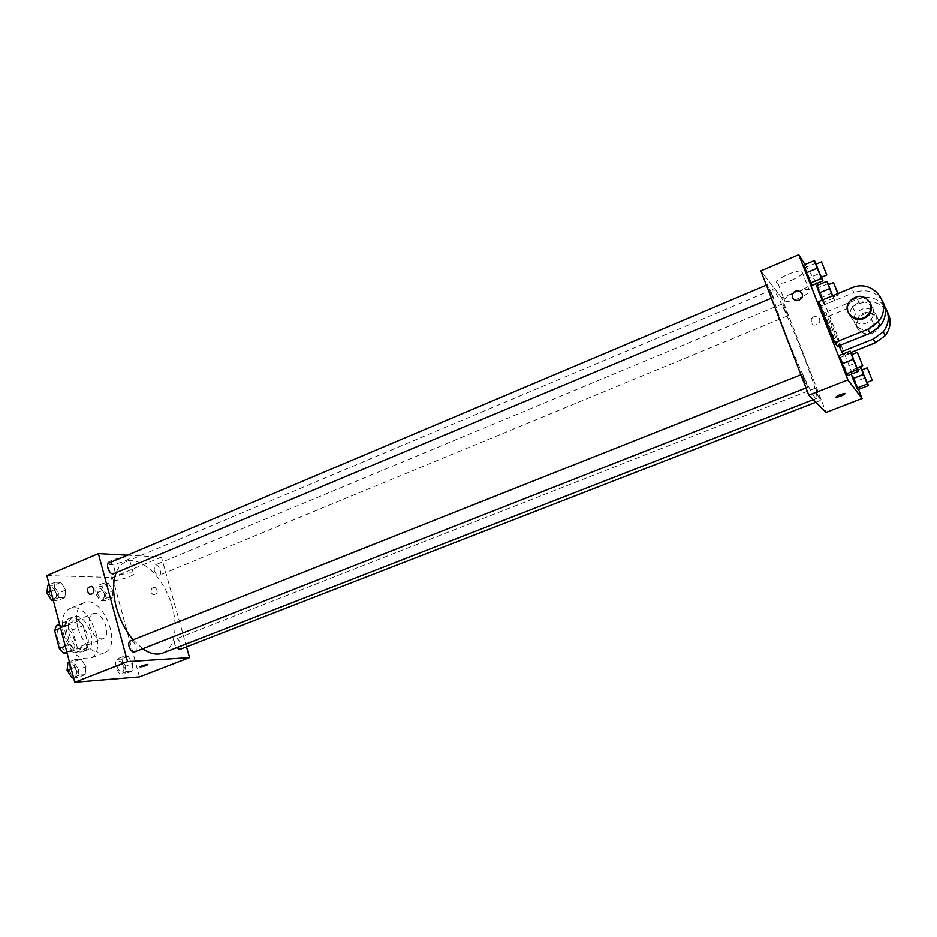 <?xml version="1.0" encoding="UTF-8"?>
<svg xmlns="http://www.w3.org/2000/svg" width="937" height="937" viewBox="0 0 937 937"><rect width="100%" height="100%" fill="white"/><g stroke="black" fill="none" stroke-linecap="round" stroke-linejoin="round"><path stroke-width="0.7" stroke-dasharray="4.68 3.51" d="M89.811 626.361C93.044 635.462 97.436 639.584 103 638.729C112.522 635.555 101.887 609.308 92.845 613.653C89.378 615.562 88.359 619.802 89.811 626.361M57.684 639.409C60.87 648.416 65.309 652.468 71.025 651.543C80.816 648.252 70.287 622.25 60.964 626.712C57.38 628.657 56.29 632.897 57.684 639.409M56.583 625.424L68.272 625.155L72.664 629.898L77.338 647.654L75.499 652.656L67.124 653.089M75.499 652.656L86.052 648.439L74.503 648.99L66.855 652.058M65.297 646.097L70.006 644.188L65.25 626.057L60.554 627.977M70.006 644.188L74.503 648.99M86.052 648.439L87.867 643.426L77.338 647.654M65.25 626.057L67.171 621.079L78.767 620.856L83.147 625.635L87.867 643.426M81.168 651.929C68.729 653.534 58.082 621.945 69.771 618.256C82.105 612.365 96.183 647.139 83.229 651.484L81.168 651.929M84.717 650.512L86.778 650.067C99.685 645.734 85.595 610.936 73.309 616.804C68.612 619.38 67.206 625.014 69.092 633.728C72.559 644.211 77.759 649.798 84.717 650.512M78.767 620.856L68.272 625.155M67.171 621.079L59.57 624.194M83.147 625.635L72.664 629.898M63.447 633.904C69.865 652.047 78.708 660.234 89.964 658.453C109.36 651.918 88.242 599.762 69.76 608.57C62.732 612.4 60.636 620.844 63.447 633.904M77.865 628.036C84.318 646.261 93.114 654.506 104.253 652.796C123.391 646.354 102.18 593.988 83.955 602.69C77.033 606.485 74.995 614.941 77.865 628.036M132.679 663.466L132.105 671.021L126.928 671.419L122.314 664.169L122.934 656.591L128.123 656.275L132.679 663.466L132.105 671.021L126.928 671.419L122.314 664.169L122.934 656.591L128.123 656.275L132.679 663.466L125.652 666.207L125.054 673.762L119.842 674.171L115.228 666.945L115.872 659.367L121.084 659.039L125.652 666.207M112.967 590.673L112.323 597.865L107.087 597.829L102.484 590.533L103.175 583.318L108.423 583.435L112.967 590.673L112.323 597.865L107.087 597.829L102.484 590.533L103.175 583.318L108.423 583.435L112.967 590.673L106.045 593.543L105.377 600.722L100.118 600.699L95.515 593.426L96.23 586.211L101.501 586.316L106.045 593.543M46.85 575.576L112.487 577.473L139.449 676.854M85.946 666.629L85.15 674.593L79.411 675.027L74.456 667.402L75.3 659.402L81.05 659.062L85.946 666.629L85.15 674.593L79.411 675.027L74.456 667.402L75.3 659.402L81.05 659.062L85.946 666.629L78.638 669.498L77.818 677.463L73.59 677.791M65.731 590.005L64.852 597.56L59.054 597.525L54.123 589.83L55.049 582.252L60.858 582.381L65.731 590.005L64.852 597.56L59.054 597.525L54.123 589.83L55.049 582.252L60.858 582.381L65.731 590.005L58.551 593.016L57.649 600.57L53.386 600.547M133.077 639.784L142.67 648.72M162.71 653.066C176.379 647.795 178.967 621.442 169.082 597.373C159.419 573.21 139.226 556.086 125.757 561.813C121.541 563.617 118.343 567.213 116.165 572.612M127.397 555.184L161.422 557.035L186.522 646.823M154.066 570.001C155.425 573.76 157.182 575.505 159.313 575.236C162.862 574.041 158.376 563.336 155.027 565.011L154.066 570.001M179.787 649.435C183.429 648.299 179.248 637.324 175.793 638.964C174.411 639.737 174.059 641.529 174.715 644.34L176.39 647.736M134.6 651.894C138.641 650.594 134.155 639.057 130.325 640.885M108.961 562.973C111.351 562.633 113.272 564.461 114.712 568.466L113.576 573.702M161.422 557.035L112.487 577.473M111.62 560.408C107.497 562.247 106.197 563.547 107.732 564.297C112.159 566.241 134.272 558.757 128.861 557.14C124.844 556.519 119.104 557.609 111.62 560.408M151.044 592.442L153.024 594.808C157.674 594.023 158.435 591.598 155.308 587.558C152.227 587.159 150.798 588.776 151.044 592.442L153.024 594.808C157.662 594.023 158.435 591.598 155.308 587.558C152.227 587.159 150.798 588.776 151.044 592.442M91.814 586.375L93.829 588.893M115.977 576.407C111.831 578.223 110.519 579.488 112.03 580.179C116.434 581.971 138.606 574.475 133.218 573.022C129.224 572.484 123.473 573.62 115.977 576.407M139.918 666.757L147.835 664.485M785.686 333.713C798.488 367.117 814.522 400.626 816.432 398.448C822.288 398.061 776.867 285.926 772.393 289.72C771.057 292.133 775.485 306.797 785.686 333.713M771.327 292.567L772.838 297.626C772.346 298.212 766.806 284.625 767.555 284.696L771.327 292.567M816.923 393.458L820.273 400.532C820.953 400.603 815.764 387.684 815.307 388.199L816.923 393.458M803.829 379.801L807.46 387.403C808.233 387.45 802.693 373.711 802.177 374.273L803.829 379.801M784.082 308.624L787.548 315.956C788.216 316.015 783.039 303.295 782.606 303.799L784.082 308.624M781.739 297.872L760.867 270.934L781.739 297.872L826.106 412.385L781.739 297.872L816.783 283.454M47.846 585.297L53.678 585.414L58.551 593.016M49.134 592.91C50.539 596.857 52.507 598.626 55.014 598.216C59.16 596.775 54.393 585.742 50.457 587.686L49.134 592.91M64.852 597.56L57.649 600.57M59.054 597.525L53.222 599.961M54.123 589.83L50.926 591.177M55.049 582.252L49.239 584.711M60.858 582.381L53.678 585.414M49.111 592.922C50.516 596.869 52.484 598.638 54.99 598.228C59.136 596.787 54.358 585.754 50.434 587.698L49.111 592.922M97.542 593.449C98.877 597.15 100.657 598.848 102.918 598.509C106.666 597.232 102.238 586.714 98.69 588.459L97.542 593.449M112.323 597.865L105.377 600.722M107.087 597.829L100.118 600.699M102.484 590.533L95.515 593.426M103.175 583.318L96.23 586.211M108.423 583.435L101.501 586.316M97.518 593.461C98.842 597.162 100.634 598.86 102.883 598.52C106.642 597.244 102.215 586.726 98.654 588.471L97.518 593.461M67.968 662.318L73.754 661.967L78.638 669.498M69.315 670.154C70.65 673.996 72.547 675.718 74.983 675.319C79.247 673.937 74.855 662.6 70.79 664.497C69.186 665.375 68.694 667.249 69.315 670.154M85.15 674.593L77.818 677.463M79.411 675.027L73.473 677.357M74.456 667.402L71.2 668.69M75.3 659.402L69.397 661.756M81.05 659.062L73.754 661.967M69.291 670.166C70.626 674.008 72.512 675.729 74.948 675.331C79.223 673.949 74.831 662.611 70.767 664.509C69.162 665.387 68.67 667.261 69.291 670.166M117.23 666.804C118.495 670.412 120.229 672.052 122.419 671.735C126.272 670.505 122.161 659.718 118.495 661.428C117.031 662.225 116.61 664.017 117.23 666.804M132.105 671.021L125.054 673.762M126.928 671.419L119.842 674.171M122.314 664.169L115.228 666.945M122.934 656.591L115.872 659.367M128.123 656.275L121.084 659.039M117.207 666.816C118.472 670.423 120.194 672.063 122.384 671.747C126.237 670.517 122.138 659.718 118.472 661.44C117.008 662.236 116.586 664.028 117.207 666.816M816.338 264.082L821.62 277.2M821.362 277.305L816.033 264.211M815.94 263.121L805.117 267.689L803.536 265.194L812.086 285.422L809.369 277.75L820.168 273.217M828.577 284.672L834.773 300.402L832.478 295.869M832.618 295.811L828.308 284.778M832.115 293.094L821.925 297.31L824.537 304.619L822.171 300.121L823.178 302.522L833.485 298.271M834.773 300.402L824.537 304.619L823.178 302.522M828.156 283.653L817.954 287.905L816.56 285.703L824.537 304.619M837.783 293.679L838.451 294.956L838.041 293.574M852.049 354.479L857.378 367.784M857.109 367.89L851.745 354.596M851.44 353.038L840.384 357.43L839.037 355.568L847.54 375.655L844.612 367.421L855.657 363.064M862.263 369.787L867.252 382.273M867.018 382.366L861.993 369.892M857.425 367.901L850.058 370.794L857.999 389.593L855.188 381.781L865.589 377.728M861.653 368.346L851.241 372.434L855.188 381.781M799.05 300.285L801.615 298.118M791.859 280.198C801.322 275.806 804.625 272.796 801.779 271.191C795.009 269.364 770.097 282.189 777.944 283.384C780.966 283.782 785.604 282.728 791.859 280.198M804.953 264.597L816.713 283.267M798.921 298.294C792.643 300.8 787.994 301.89 784.995 301.55C782.219 300.39 784.808 297.802 792.761 293.796C799.905 290.634 805.316 289.217 808.971 289.521C811.782 291.02 808.432 293.949 798.921 298.294M813.761 316.8L811.36 318.849C810.903 325.362 813.574 326.79 819.383 323.148C820.718 318.334 818.844 316.226 813.761 316.8C818.844 316.226 820.718 318.334 819.383 323.136C813.574 326.79 810.903 325.362 811.36 318.849L813.761 316.8M817.509 285.293L858.503 389.394M845.221 393.575L844.834 393.423C840.618 394.196 837.608 395.437 835.792 397.136M850.058 370.794L851.241 372.434M817.954 287.905L821.925 297.31M805.117 267.689L809.369 277.75M840.384 357.43L844.612 367.421M851.065 352.476L843.78 355.369L842.855 354.057M838.908 345.765L825.72 312.244L828.402 316.308L859.674 303.529C871.387 299.699 880.616 302.464 887.362 311.845M843.78 355.369L828.402 316.308M837.432 346.35L821.538 305.942L818.657 301.573M872.944 308.425C874.291 312.185 873.729 315.769 871.223 319.177C862.626 330.995 843.558 318.428 852.529 306.973C860.365 299.77 867.17 300.25 872.944 308.425M821.538 305.942L853.9 292.613L851.464 288.022M882.513 301.058C875.509 291.43 865.975 288.608 853.9 292.613M876.072 314.773C877.395 318.451 876.845 321.953 874.397 325.291C865.975 336.851 847.282 324.507 856.067 313.309C863.75 306.27 870.414 306.762 876.072 314.773M859.674 303.529L857.414 299.266L825.72 312.244M857.414 299.266C868.681 295.46 877.817 297.907 884.821 306.61M848.992 313.93C847.235 310.077 847.587 306.305 850.07 302.581C857.238 295.635 863.937 295.694 870.157 302.768M856.968 327.353C855.715 323.909 856.184 320.583 858.351 317.385C866.42 305.298 885.898 317.924 876.435 329.215C868.763 335.774 862.274 335.153 856.968 327.353M857.531 328.325C862.825 336.09 869.29 336.711 876.927 330.187C886.367 318.931 866.948 306.34 858.913 318.393C856.746 321.567 856.289 324.881 857.531 328.325M71.025 651.543L103 638.729M60.964 626.712L92.845 613.653M73.309 616.804L69.771 618.256M86.778 650.067L83.229 651.484M83.955 602.69L69.76 608.57M104.253 652.796L89.964 658.453M133.218 573.022L128.861 557.14M112.03 580.179L107.732 564.297M772.393 289.72L125.757 561.813M816.432 398.448L813.304 399.666M771.397 298.224L772.838 297.626M766.372 285.188L767.555 284.696M815.307 388.199L175.793 638.964M820.273 400.532L815.893 402.242M802.177 374.273L800.936 374.765M807.46 387.403L806.031 387.965M782.606 303.799L155.027 565.011M787.548 315.956L159.313 575.236M838.451 294.956L833.298 297.076M777.944 283.384L784.995 301.55M801.779 271.191L808.971 289.521M852.529 306.973L856.067 313.309M871.223 319.177L874.397 325.291M849.449 301.468L850.07 302.581M876.927 330.187L876.435 329.215M858.913 318.393L858.351 317.385"/><path stroke-width="1.41" d="M67.124 653.089L63.845 653.265L59.347 648.498L54.627 630.402L56.583 625.424L59.57 624.194M66.855 652.058L63.845 653.265M60.554 627.977L54.627 630.402M65.297 646.097L59.347 648.498M186.522 646.823L189.52 657.563L139.449 676.854L74.749 682.23L46.85 575.576L98.362 553.603L127.397 555.184M189.52 657.563L127.537 661.592L74.749 682.23M141.581 665.785L147.624 664.368C146.769 665.469 144.263 666.301 140.128 666.875L141.581 665.785M116.165 572.612C112.698 581.865 112.745 593.379 116.293 607.153C119.831 619.744 125.417 630.624 133.077 639.784M142.67 648.72C150.107 653.815 156.795 655.268 162.71 653.066L813.304 399.666M127.537 661.592L98.362 553.603M176.39 647.736L179.787 649.435L815.893 402.242M800.936 374.765L130.325 640.885C128.802 641.716 128.381 643.602 129.048 646.542C130.43 650.442 132.269 652.222 134.6 651.894L806.031 387.965M771.397 298.224L113.576 573.702C109.887 575.564 105.038 564.308 108.961 562.973L766.372 285.188M93.829 588.893C94.075 592.793 92.599 594.55 89.366 594.163C86.04 589.795 86.86 587.206 91.814 586.375L93.829 588.893C94.087 592.793 92.599 594.55 89.366 594.163C86.04 589.795 86.86 587.206 91.814 586.375M147.835 664.485C146.055 665.692 143.478 666.488 140.128 666.863L139.918 666.757M858.503 389.394L862.099 398.518L826.106 412.385L808.818 395.203L760.867 270.934L798.757 254.77L804.953 264.597M53.386 600.547L51.828 600.547L46.885 592.887L47.846 585.297L49.239 584.711M53.222 599.961L51.828 600.547M50.926 591.177L46.885 592.887M73.59 677.791L72.044 677.919L67.089 670.318L67.968 662.318L69.397 661.756M73.473 677.357L72.044 677.919M71.2 668.69L67.089 670.318M821.62 277.2L822.955 280.877L821.491 278.465L817.205 268.263L814.429 260.58L816.338 264.082M821.491 261.903L816.033 264.211L817.778 269.212L821.362 277.305L826.821 275.01L821.491 261.903L826.821 275.01M822.955 280.877L812.086 285.422L806.242 272.878L803.536 265.194L814.429 260.58M821.491 278.465L810.54 283.044L803.536 265.194M817.205 268.263L806.242 272.878M832.478 295.869L826.821 281.416L828.577 284.672M838.041 293.574L833.45 282.634L828.308 284.778L832.618 295.811M829.491 288.725L819.161 293.012L822.171 300.121L816.56 285.703L826.821 281.416M833.45 282.634L837.783 293.679M857.378 367.784L858.655 371.298L857.449 369.541L853.185 359.398L850.175 351.141L852.049 354.479M857.332 352.382L851.745 354.596L853.654 360.113L857.109 367.89L862.708 365.688L857.332 352.382L862.708 365.688M858.655 371.298L847.54 375.655L841.976 363.837L839.037 355.568L850.175 351.141M857.449 369.541L846.252 373.933L839.037 355.568M853.185 359.398L841.976 363.837M867.252 382.273L868.458 385.54L867.381 383.983L863.41 374.507L860.541 366.683L862.263 369.787M867.24 367.831L861.993 369.892L863.832 375.128L867.018 382.366L872.288 380.328L867.24 367.831L872.288 380.328M868.458 385.54L857.999 389.593L856.851 388.07L851.276 374.191L852.857 378.63L863.41 374.507M867.381 383.983L856.851 388.07L852.857 378.63M860.541 366.683L857.425 367.901M801.615 298.118C805.328 292.59 796.11 287.718 792.925 293.504C791.542 298.692 793.58 300.953 799.05 300.285C793.58 300.953 791.542 298.692 792.925 293.504C796.11 287.718 805.328 292.59 801.615 298.118L799.05 300.285M862.099 398.518L847.903 379.918L808.818 395.203L760.867 270.934M847.903 379.918L798.757 254.77M816.783 283.454L817.509 285.293M845.197 393.54C843.534 395.227 840.524 396.48 836.167 397.3C836.636 395.871 839.517 394.582 844.834 393.423L845.197 393.54M826.106 412.385L808.818 395.203M835.792 397.136L836.167 397.288C840.36 396.527 843.37 395.285 845.221 393.575M857.999 389.593L856.851 388.07M819.161 293.012L816.56 285.703M812.086 285.422L810.54 283.044M847.54 375.655L846.252 373.933M842.855 354.057L838.908 345.765M882.513 301.058C886.999 309.479 886.25 317.737 880.241 325.853L870.122 333.267L837.432 346.35L834.762 342.555L818.657 301.573L851.464 288.022C872.581 278.066 893.699 304.314 878.18 321.719L867.908 329.25L834.762 342.555M884.821 306.61C889.892 315.043 889.365 323.452 883.228 331.839L873.307 339.077L841.297 351.832M870.157 302.768L870.778 304.045C872.148 307.851 871.574 311.494 869.044 314.949C861.525 321.649 854.837 321.309 848.992 313.93M870.227 302.932C871.609 306.75 871.023 310.405 868.482 313.872C859.733 325.924 840.313 313.145 849.449 301.468C857.425 294.124 864.347 294.616 870.227 302.932M887.362 311.845C891.661 319.962 890.911 327.903 885.137 335.692L875.357 342.813L851.065 352.476M870.122 333.267L867.908 329.25M875.357 342.813L873.307 339.077M868.482 313.872L869.044 314.949M880.241 325.853L878.18 321.719M885.137 335.692L883.228 331.839"/></g></svg>
